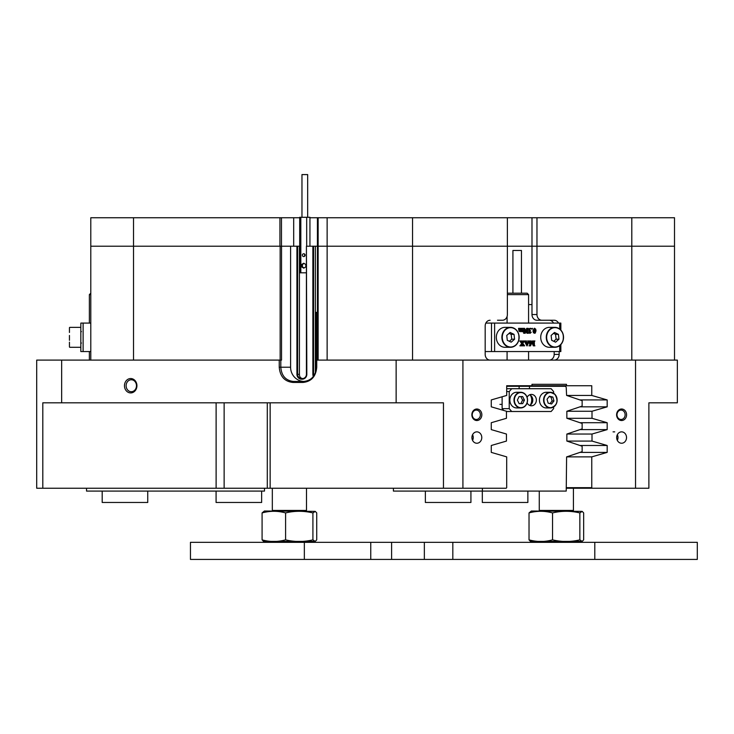 <?xml version="1.0" encoding="UTF-8"?>
<svg xmlns="http://www.w3.org/2000/svg" width="734" height="734" viewBox="0 0 734 734"><rect width="100%" height="100%" fill="white"/><g stroke="black" fill="none" stroke-linecap="round" stroke-linejoin="round"><path stroke-width="1.1" d="M136.928 385.726A7.193 6.23 -90 0 0 130.698 378.542A7.193 6.23 -90 0 0 124.468 385.726A7.193 6.23 -90 0 0 130.698 392.919A7.193 6.23 -90 0 0 136.928 385.726M136.478 385.726A5.982 5.175 -90 0 0 131.303 379.753A5.982 5.175 -90 0 0 126.12 385.726A5.982 5.175 -90 0 0 131.303 391.708A5.982 5.175 -90 0 0 136.478 385.726M481.843 414.774A5.762 4.991 90 0 0 476.852 409.012A5.762 4.991 90 0 0 471.861 414.774A5.762 4.991 90 0 0 476.852 420.536A5.762 4.991 90 0 0 481.843 414.774M480.385 414.774A4.698 4.065 90 0 0 476.32 410.077A4.698 4.065 90 0 0 472.246 414.774A4.698 4.065 90 0 0 476.32 419.472A4.698 4.065 90 0 0 480.385 414.774M481.779 437.556A5.698 4.936 90 0 0 476.852 431.858A5.698 4.936 90 0 0 471.916 437.556A5.698 4.936 90 0 0 476.852 443.244A5.698 4.936 90 0 0 481.779 437.556M472.577 440.4A5.698 4.936 90 0 0 473.237 437.556A5.698 4.936 90 0 0 472.577 434.702M36.7 487.67L36.7 384.304M626.588 414.774A5.762 4.991 90 0 0 621.597 409.012A5.762 4.991 90 0 0 616.606 414.774A5.762 4.991 90 0 0 621.597 420.536A5.762 4.991 90 0 0 626.588 414.774M625.129 414.774A4.698 4.065 90 0 0 621.065 410.077A4.698 4.065 90 0 0 616.991 414.774A4.698 4.065 90 0 0 621.065 419.472A4.698 4.065 90 0 0 625.129 414.774M626.533 437.556A5.698 4.936 90 0 0 621.597 431.858A5.698 4.936 90 0 0 616.67 437.556A5.698 4.936 90 0 0 621.597 443.244A5.698 4.936 90 0 0 626.533 437.556M617.331 440.4A5.698 4.936 90 0 0 617.991 437.556A5.698 4.936 90 0 0 617.331 434.702M317.427 360.1L317.427 246.211L313.565 246.211L313.565 374.34A4.276 4.129 -90 0 0 313.822 375.826M315.363 372.854L315.363 246.211M299.692 246.211L297.619 246.211L297.619 374.34A4.276 4.129 -90 0 0 301.747 378.616L302.289 378.616A4.276 4.129 -90 0 0 306.417 374.34L306.417 246.211L306.821 374.34A4.844 4.679 90 0 1 302.142 379.184L301.591 379.184A4.844 4.679 90 0 1 296.921 374.34L296.921 246.211L281.535 246.211L281.535 360.1L280.801 360.1L280.801 367.22C281.535 375.863 285.774 380.607 293.499 381.46L303.711 381.46C311.427 380.607 315.666 375.863 316.4 367.22L316.4 360.1L677.354 360.1L677.354 402.819L648.884 402.819L648.884 488.238L635.534 488.238L635.534 360.1M296.921 374.34L299.417 374.34C299.435 376.937 300.628 378.359 302.995 378.616M299.417 374.34L299.417 246.211M654.866 402.819L648.884 402.819L654.866 402.819M296.921 246.211L297.619 246.211M313.354 376.478A4.844 4.679 90 0 1 312.868 374.34L312.868 246.211L306.821 246.211M312.868 246.211L313.565 246.211M309.941 217.741L318.143 217.741L318.143 246.211L412.554 246.211L317.427 246.211L318.143 246.211L318.143 360.1M318.143 217.741L412.554 217.741L412.554 246.211L507.377 246.211L507.377 314.547A5.698 4.936 90 0 1 502.451 320.244L497.469 320.244M536.967 314.547A5.698 4.936 90 0 0 541.903 320.244L536.921 320.244A5.698 4.936 -90 0 1 531.985 314.547L536.967 314.547L536.967 246.211L507.377 246.211L531.985 246.211L531.985 217.741L507.377 217.741L507.377 246.211L412.554 246.211L412.554 360.1M531.985 314.547L531.985 246.211L536.967 246.211L536.967 217.741L674.509 217.741L674.509 246.211L536.967 246.211L674.509 246.211L674.509 360.1M90.796 360.1L90.796 246.211L279.929 246.211L279.929 217.741L299.692 217.741M280.159 360.1L280.159 246.211L90.796 246.211L90.796 217.741L279.929 217.741M316.739 360.1L316.739 367.22C315.923 376.459 311.381 381.533 303.096 382.432L292.884 382.432C284.599 381.533 280.058 376.459 279.241 367.22L279.241 360.1L280.801 360.1M61.656 360.1L61.656 402.819L42.801 402.819L42.801 488.238L36.7 488.238L36.7 360.1L279.241 360.1M462.915 360.1L462.915 488.238L443.464 488.238L443.464 402.819L61.656 402.819M396.14 402.819L396.14 360.1M507.084 360.1L507.084 351.558M507.084 323.088L507.084 316.492M549.252 360.1A5.698 4.936 90 0 0 554.179 354.412L554.179 351.558M553.519 323.088A5.698 4.936 90 0 0 549.252 320.244M528.581 304.582L531.985 304.582M490.119 360.1A5.698 4.936 -90 0 1 485.183 354.412L485.183 325.933A5.698 4.936 -90 0 1 490.119 320.244M635.534 488.238L566.226 488.238M531.966 384.304L566.483 384.304L531.966 384.304L531.966 385.726L506.689 385.726L506.689 395.442L491.275 399.929L491.275 406.838L506.442 411.251L506.442 418.297L491.275 422.711L491.275 429.619L506.442 434.033L506.442 441.079L491.275 445.492L491.275 452.392L506.689 456.878L506.689 487.67L506.194 488.238L462.915 488.238M443.464 488.238L42.801 488.238M558.501 323.088A5.698 4.936 -90 0 0 554.234 320.244L541.903 320.244M554.179 354.412L559.161 354.412L559.161 351.558M559.161 354.412A5.698 4.936 -90 0 1 554.234 360.1M566.483 384.304L566.483 385.726L591.76 385.726L591.76 395.442L607.174 399.929L607.174 406.838L592.008 411.251L592.008 418.297L607.174 422.711L607.174 429.619L592.008 434.033L592.008 441.079L607.174 445.492L607.174 452.392L591.76 456.878L591.76 487.67L592.255 488.238M531.966 385.726L566.483 385.726M566.666 395.442L591.76 395.442M579.924 399.929L607.174 399.929M579.961 406.838L607.174 406.838M566.914 411.251L592.008 411.251M566.914 418.297L592.008 418.297M579.961 422.711L607.174 422.711M579.961 429.619L607.174 429.619M566.914 434.033L592.008 434.033M566.914 441.079L592.008 441.079M579.961 445.492L607.174 445.492M579.924 452.392L607.174 452.392M566.666 456.878L591.76 456.878M566.226 487.67L591.76 487.67M279.241 367.22L290.591 367.22L290.591 246.211L280.159 246.211M290.591 367.22A14.24 13.753 -90 0 0 304.014 381.46M293.499 381.46L292.884 382.432M303.711 381.46L303.096 382.432M530.361 405.021A8.542 7.395 90 0 0 531.71 400.113A8.542 7.395 90 0 0 530.361 395.195M519.131 388.717L519.131 386.304L506.689 386.304M519.131 386.304L564.996 386.304A1.422 1.229 90 0 1 566.226 387.726L566.602 395.424L582.135 400.681L582.135 406.104L566.85 411.269L566.85 418.27L582.135 423.445L582.135 428.876L566.85 434.051L566.85 441.051L582.135 446.226L582.135 451.649L566.602 456.906L566.226 491.083L482.394 491.083L482.394 488.238M529.489 388.717L529.489 386.304M393.406 488.238L393.406 491.083L482.394 491.083M86.529 488.238L86.529 491.083L264.488 491.083L264.488 488.238M412.554 217.741L507.377 217.741M536.967 217.741L531.985 217.741M281.471 217.741L281.471 246.211M317.427 246.211L317.427 217.741M147.745 491.083L147.745 502.469L102.191 502.469L102.191 491.083M470.925 502.469L470.925 491.083L470.925 502.469L425.362 502.469L425.362 491.083L425.362 502.469M261.643 491.083L261.643 502.469L216.08 502.469L216.08 491.083M527.865 502.469L527.865 491.083L527.865 502.469L482.311 502.469L482.311 491.083L482.311 502.469M560.849 344.585L560.849 351.558L485.183 351.558M559.703 329.034L559.703 323.088L494.606 323.088L494.606 351.558M522.369 328.502L521.617 328.759L521.7 331.126L522.773 330.896L522.369 328.373L523.718 328.373L523.718 331.346L522.351 331.539M522.773 331.759L522.773 331.08L521.801 331.759L520.663 331.08M521.801 331.759L521.094 331.08L520.112 331.759L519.011 331.181L518.534 328.373L520.314 328.373L519.984 331.117L521.067 330.896L520.241 328.502M519.929 331.346L520.645 330.896M521.645 331.346L522.351 330.896L521.938 328.502M527.388 333.245L524.709 329.566L525.296 333.245L523.828 333.245L524.351 332.915L524.415 328.291L527.351 332.163L526.764 328.373L528.232 328.373L527.709 328.704L527.645 332.566L528.471 333.245L526.966 333.245L524.709 330.153M523.553 333.108L524.415 328.291M526.92 331.575L526.48 328.502M529.865 332.841L531.223 332.3L530.086 333.309L528.884 332.933L528.847 328.896L530.131 328.3L531.278 328.667L529.737 328.639M531.847 329.116L531.499 328.704L532.278 328.3L532.627 328.704L531.847 329.116M534.701 333.309L533.425 332.75L532.967 330.841L534.297 328.3L535.701 329.116L536.031 330.768L535.26 333.08L533.857 332.75L533.389 330.841L534.728 328.3M530.572 344.044L532.334 340.971L534.031 345.072L533.948 341.264L533.168 341.108M533.609 344.044L533.526 341.264M533.948 341.264L533.022 340.971L534.912 340.971L534.324 341.851L534.389 345.448L534.912 345.842L533.288 345.842L531.93 342.567M533.71 345.842L532.141 342.053L530.572 345.842L528.975 345.842L529.92 345.512L529.122 341.108M526.416 342.594L527.673 342.594L528.085 341.411L527.599 340.971L529.352 340.971L527.076 345.916L524.81 340.971L526.48 340.971L526.416 342.594L528.095 342.594L528.508 341.411L528.021 340.971M526.966 345.916L524.388 341.108M522.718 345.842L523.14 345.42L522.324 343.888L521.397 345.42L521.846 345.842L519.892 345.842L521.736 343.613L519.81 340.971L522.039 340.971L521.645 341.558L522.525 343.062L523.397 341.76L522.764 340.971L524.691 340.971L522.691 343.338L524.654 345.842L522.287 345.842L522.718 345.42L522.103 344.228M522.324 342.723L522.975 341.76M491.496 351.558L491.496 323.088L485.844 323.088M491.496 323.088L494.606 323.088M559.703 323.088L560.849 323.088L560.849 330.071M529.92 345.512L529.985 341.851L529.407 340.971L531.159 340.971L530.645 341.301L530.572 345.072L532.278 340.971M528.012 342.796L526.489 342.796L527.205 344.751L528.012 342.796M527.003 344.209L527.59 342.796L526.489 342.796M520.323 345.842L520.883 344.879M521.314 344.879L521.736 343.613M523.397 341.76L522.764 341.108M522.158 343.613L519.81 341.108M535.444 330.685L535.233 329.043L534.719 328.502L534.113 329.263L534.398 332.988L535.068 332.887L535.444 330.685L534.297 328.502M535.068 332.887L535.013 330.685M532.278 329.116L531.499 328.704M531.04 328.915L530.168 328.639L529.407 329.584L530.554 330.805L529.581 332.034L530.297 332.841L531.113 332.236M530.086 333.309L529.113 332.337L529.691 331.245L528.847 328.896M529.278 328.896L530.563 328.3M521.067 330.896L521.076 329.116L520.314 328.373M520.663 328.373L522.012 328.373M520.112 331.759L519.443 331.181L519.333 328.694L518.534 328.502M83.116 323.088L83.116 351.558L80.832 351.558L80.832 323.088L90.796 323.088M83.116 351.558L90.796 351.558M529.645 394.8A5.698 4.936 -90 0 1 532.801 400.113A5.698 4.936 -90 0 1 529.645 405.425M527.131 397.314A5.698 4.936 -90 0 1 531.425 394.415A5.698 4.936 -90 0 1 536.361 400.113A5.698 4.936 -90 0 1 531.425 405.801A5.698 4.936 -90 0 1 527.131 402.902M502.12 396.773L502.12 408.654L509.231 408.654L511.699 411.499L551.151 411.499L553.62 408.654L553.62 406.985M506.689 388.717L511.699 388.717L509.231 391.571L509.231 408.654M509.231 391.571L506.689 391.571M511.699 411.499L506.442 411.499M553.62 393.24L553.62 391.571L551.151 388.717L511.699 388.717M503.671 410.444L502.12 408.654M541.692 405.93A7.826 6.78 90 0 0 546.224 407.939L550.353 407.939A7.826 6.78 -90 0 1 545.821 405.93A7.826 6.78 -90 0 1 544.022 397.305A7.826 6.78 -90 0 1 550.353 392.277A7.826 6.78 -90 0 1 554.886 394.286A7.826 6.78 -90 0 1 556.684 402.911A7.826 6.78 -90 0 1 550.353 407.939C557.198 405.783 558.721 401.232 554.922 394.305L550.353 392.277L546.224 392.277A7.826 6.78 90 0 0 539.894 397.305A7.826 6.78 90 0 0 541.692 405.93M548.133 403.149L551.592 403.994L553.959 400.957L552.858 397.076L549.399 396.222L547.032 399.259L548.133 403.149M550.032 403.617L552.106 400.957L551.014 397.076L549.105 396.608M551.014 397.076L552.858 397.076M552.106 400.957L553.959 400.957M516.635 392.277A7.826 6.78 90 0 0 509.855 400.113A7.826 6.78 90 0 0 516.635 407.939L520.764 407.939A7.826 6.78 -90 0 1 513.984 400.113A7.826 6.78 -90 0 1 520.764 392.277A7.826 6.78 -90 0 1 527.544 400.113A7.826 6.78 -90 0 1 520.764 407.939C524.883 407.498 527.159 404.884 527.581 400.113C527.159 395.332 524.883 392.727 520.764 392.277L516.635 392.277M524.443 400.113L522.672 396.571L519.131 396.571L517.369 400.113L519.131 403.645L522.672 403.645L524.443 400.113L522.59 400.113L520.819 396.571L519.131 396.571M519.131 403.645L520.819 403.645L522.59 400.113M518.488 341.145A9.964 8.634 -90 0 1 510.515 347.292C514.259 347.099 516.929 345.053 518.525 341.127C520.057 333.282 517.387 328.685 510.515 327.364L504.964 327.364A9.964 8.634 90 0 0 496.991 333.511A9.964 8.634 90 0 0 504.964 347.292L510.515 347.292A9.964 8.634 -90 0 1 502.542 333.511A9.964 8.634 -90 0 1 510.515 327.364A9.964 8.634 -90 0 1 518.507 341.099M506.744 335.447L507.295 340.31L511.213 342.182L514.58 339.2L514.029 334.346L510.112 332.465L506.744 335.447M509.359 341.301L511.726 339.2L511.176 334.346L509.112 333.355M511.176 334.346L514.029 334.346M511.726 339.2L514.58 339.2M69.446 332.465L69.446 327.648L69.446 332.465M562.877 341.145A9.964 8.634 -90 0 1 554.904 347.292C558.647 347.099 561.317 345.053 562.914 341.127C564.446 333.282 561.776 328.685 554.904 327.364L549.353 327.364A9.964 8.634 90 0 0 541.38 333.511A9.964 8.634 90 0 0 549.353 347.292L554.904 347.292A9.964 8.634 -90 0 1 546.931 333.511A9.964 8.634 -90 0 1 554.904 327.364A9.964 8.634 -90 0 1 562.895 341.099M551.124 335.447L551.684 340.31L555.601 342.182L558.959 339.2L558.409 334.346L554.491 332.465L551.124 335.447M553.748 341.301L556.115 339.2L555.565 334.346L553.491 333.355M555.565 334.346L558.409 334.346M556.115 339.2L558.959 339.2M69.446 342.182L69.446 347.008M69.446 335.447L69.446 340.31M512.919 293.187L512.919 250.477L521.461 250.477L521.461 293.187M507.377 293.187L527.159 293.187L528.581 294.618L507.377 294.618M90.796 294.618L89.374 294.618L89.374 323.088M317.427 312.345L315.648 312.345L315.648 367.872L316.391 367.872M316.767 360.1L316.767 312.345M302.069 174.582L307.665 174.582L307.665 217.292M305.124 255.157A1.422 1.376 -90 0 0 303.748 253.735A1.422 1.376 -90 0 0 302.371 255.157A1.422 1.376 -90 0 0 303.748 256.588A1.422 1.376 -90 0 0 305.124 255.157M304.821 254.267A1.422 1.376 -90 0 0 304.821 256.056M309.941 246.211L309.941 217.292L299.692 217.292L299.692 272.819L300.821 272.819L300.821 217.292M306.684 246.211L306.684 217.292M303.748 268.158L305.812 266.928L305.812 264.46L303.748 263.231L301.683 264.46L301.683 266.928L303.748 268.158M306.417 272.819L300.821 272.819M304.115 263.451L302.426 264.46L302.426 266.928L304.115 267.938M302.426 266.928L301.683 266.928M302.426 264.46L301.683 264.46M539.261 491.083L539.261 510.442L573.428 510.442L572.859 511.011M272.323 488.238L272.323 510.442L306.491 510.442L305.922 511.011M315.244 541.408L263.561 541.408L262.084 539.857L262.084 512.919C270.029 510.754 277.865 510.754 285.59 512.919C294.646 510.754 303.757 510.754 312.913 512.919L315.244 511.369L316.721 512.919L316.721 539.857L315.244 541.408L312.913 539.857C303.858 542.031 294.747 542.031 285.59 539.857C277.645 542.022 269.809 542.022 262.084 539.857L262.084 539.857M315.244 511.369L264.414 511.011L262.084 512.919L264.414 511.011M285.59 539.857L285.59 512.919M312.913 539.857L312.913 512.919M582.181 541.408L530.499 541.408L529.021 539.857L529.021 512.919C536.82 510.754 544.656 510.754 552.537 512.919C561.593 510.754 570.694 510.754 579.851 512.919L582.181 511.369L583.658 512.919L583.658 539.857L582.181 541.408L579.851 539.857C570.795 542.031 561.694 542.031 552.537 539.857C544.738 542.031 536.903 542.031 529.021 539.857M582.181 511.369L531.361 511.011L529.021 512.919M579.851 539.857L579.851 512.919M552.537 539.857L552.537 512.919M241.816 559.418L190.455 559.418L190.455 542.334L391.598 542.334L391.598 559.418L241.816 559.418M594.797 542.334L697.3 542.334L697.3 559.418L594.797 559.418L594.797 542.334L452.823 542.334L452.823 559.418L391.598 559.418M594.797 559.418L452.823 559.418M424.353 559.418L424.353 542.334L391.598 542.334M424.353 542.334L452.823 542.334M327.135 360.1L327.135 217.741M133.515 217.741L133.515 360.1M631.8 360.1L631.8 217.741M216.117 488.238L216.117 402.819M270.149 402.819L270.149 488.238M224.136 402.819L224.136 488.238M312.868 374.34L314.702 374.34M302.142 379.184L302.289 378.616M301.591 379.184L301.747 378.616M293.692 246.211L293.692 217.741M559.703 351.558L559.703 345.622M546.124 405.719A7.542 6.533 90 0 0 555.354 405.159A7.542 6.533 90 0 0 554.867 394.497A7.542 6.533 90 0 0 545.637 395.066A7.542 6.533 90 0 0 546.124 405.719M527.443 400.113A7.542 6.533 90 0 0 520.901 392.562A7.542 6.533 90 0 0 514.369 400.113A7.542 6.533 90 0 0 520.901 407.654A7.542 6.533 90 0 0 527.443 400.113M502.918 333.621A9.68 8.386 90 0 0 507.451 346.264A9.68 8.386 90 0 0 518.406 341.035A9.68 8.386 90 0 0 513.873 328.382A9.68 8.386 90 0 0 502.918 333.621M547.298 333.621A9.68 8.386 90 0 0 551.83 346.264A9.68 8.386 90 0 0 562.785 341.035A9.68 8.386 90 0 0 558.253 328.382A9.68 8.386 90 0 0 547.298 333.621M370.753 559.418L370.753 542.334M613.055 431.858L614.716 431.858M267.295 402.819L267.295 488.238M499.909 404.379L502.12 404.379M81.401 331.63L80.832 331.062L81.401 331.63M80.832 347.292L69.73 347.292L80.832 347.292M80.832 327.364L69.73 327.364M81.401 343.017L80.832 343.585M528.581 360.1L528.581 351.558M528.581 323.088L528.581 294.618M89.374 360.1L89.374 351.558M90.796 293.187L89.374 294.618M301.968 174.582L301.968 217.292M573.428 541.765L573.428 542.334M573.428 488.238L573.428 510.442M539.261 541.765L539.261 542.334M539.829 511.011L539.261 510.442M306.491 541.765L306.491 542.334M306.491 488.238L306.491 510.442M272.323 541.765L272.323 542.334M272.892 511.011L272.323 510.442M264.414 541.765L263.561 541.408M190.455 559.418L190.455 542.334M304.344 559.418L304.344 542.334"/></g></svg>
